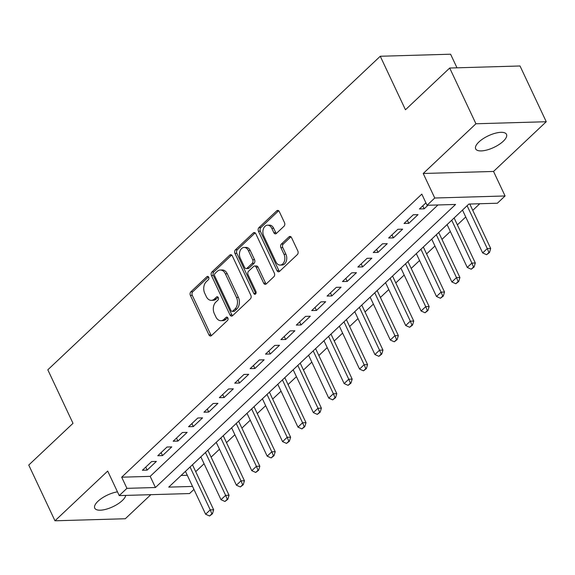 <?xml version="1.0" encoding="UTF-8"?>
<svg xmlns="http://www.w3.org/2000/svg" width="575" height="575" viewBox="0 0 575 575"><rect width="100%" height="100%" fill="white"/><g stroke="black" fill="none" stroke-linecap="round" stroke-linejoin="round"><path stroke-width="0.86" d="M208.696 277.215A1.826 1.279 -91.7 0 0 207.582 276.388A1.826 1.279 -91.7 0 0 206.914 276.683L190.864 291.82A2.609 1.826 -91.7 0 0 190.382 295.435L208.919 334.83A2.609 1.826 -91.7 0 0 210.507 336.016A2.609 1.826 -91.7 0 0 211.463 335.592L227.513 320.455A1.826 1.279 -91.7 0 0 227.851 317.925A1.826 1.279 -91.7 0 0 226.737 317.091A1.826 1.279 -91.7 0 0 226.068 317.393L223.991 319.348A8.359 5.851 -91.7 0 1 220.944 320.699A8.359 5.851 -91.7 0 1 215.862 316.904L214.317 313.619A8.359 5.851 -91.7 0 1 215.862 302.062L217.939 300.1A1.826 1.279 -91.7 0 0 218.27 297.57A1.826 1.279 -91.7 0 0 217.163 296.743A1.826 1.279 -91.7 0 0 216.495 297.038L214.417 298.993A8.359 5.851 -91.7 0 1 211.363 300.344A8.359 5.851 -91.7 0 1 206.288 296.549L204.743 293.272A8.359 5.851 -91.7 0 1 206.281 281.707L208.358 279.745A1.826 1.279 -91.7 0 0 208.696 277.215M478.918 141.975A17.034 6.433 154.8 0 0 475.669 148.875A17.034 6.433 154.8 0 0 487.176 149.924A17.034 6.433 154.8 0 0 503.247 141.263A17.034 6.433 154.8 0 0 506.496 134.37A17.034 6.433 154.8 0 0 494.989 133.314A17.034 6.433 154.8 0 0 478.918 141.975M117.472 491.848A17.034 6.433 154.8 0 0 97.987 501.249A17.034 6.433 154.8 0 0 94.738 508.149A17.034 6.433 154.8 0 0 106.238 509.206A17.034 6.433 154.8 0 0 122.31 500.545A17.034 6.433 154.8 0 0 125.738 495.413M284.014 226.248A2.609 1.826 -91.7 0 0 284.496 222.633L279.292 211.578A2.609 1.826 -91.7 0 0 277.703 210.393A2.609 1.826 -91.7 0 0 276.755 210.817L258.923 227.628A2.609 1.826 -91.7 0 0 258.441 231.243L276.978 270.638A2.609 1.826 -91.7 0 0 278.566 271.824A2.609 1.826 -91.7 0 0 279.522 271.4L297.347 254.588A2.609 1.826 -91.7 0 0 297.828 250.973L291.547 237.626A2.609 1.826 -91.7 0 0 289.958 236.44A2.609 1.826 -91.7 0 0 289.009 236.864L281.376 244.059A2.609 1.826 -91.7 0 0 280.895 247.667L284.014 254.294A6.986 4.888 -91.7 0 1 284.338 261.366A6.986 4.888 -91.7 0 1 280.176 265.089A6.986 4.888 -91.7 0 1 275.928 261.912L263.724 235.98A6.986 4.888 -91.7 0 1 263.393 228.9A6.986 4.888 -91.7 0 1 267.562 225.184A6.986 4.888 -91.7 0 1 271.81 228.354L273.844 232.681A2.609 1.826 -91.7 0 0 275.425 233.867A2.609 1.826 -91.7 0 0 276.381 233.443L284.014 226.248M449.7 68.03L520.023 65.981L546.25 121.728L475.935 123.769L449.7 68.03L405.454 109.767L380.269 56.257L47.818 369.804L73.003 423.315L28.75 465.053L54.977 520.792L107.698 471.076L119.233 495.6L126.931 488.34L121.684 477.192L421.813 194.127L427.06 205.275L434.757 198.016L505.073 195.967L497.382 203.227L468.869 204.06L168.741 487.126L192.539 486.436M475.935 123.769L423.214 173.492L434.757 198.016M232.307 255.897A2.609 1.826 -91.7 0 0 230.719 254.711A2.609 1.826 -91.7 0 0 229.77 255.127L211.938 271.946A2.609 1.826 -91.7 0 0 211.456 275.554L229.993 314.949A2.609 1.826 -91.7 0 0 231.581 316.135A2.609 1.826 -91.7 0 0 232.537 315.718L250.362 298.899A2.609 1.826 -91.7 0 0 250.844 295.291L232.307 255.897M235.434 249.787L253.259 232.976A2.609 1.826 -91.7 0 1 254.215 232.552A2.609 1.826 -91.7 0 1 255.803 233.737L274.34 273.132A2.609 1.826 -91.7 0 1 273.858 276.748L266.225 283.942A2.609 1.826 -91.7 0 1 265.276 284.366A2.609 1.826 -91.7 0 1 263.688 283.18L256.17 267.202A2.609 1.826 -91.7 0 0 254.581 266.017A2.609 1.826 -91.7 0 0 253.625 266.441L248.565 271.213A2.609 1.826 -91.7 0 0 248.084 274.821L255.911 291.46A1.826 1.279 -91.7 0 1 255.997 293.308A1.826 1.279 -91.7 0 1 254.905 294.285A1.826 1.279 -91.7 0 1 253.798 293.451L234.952 253.403A2.609 1.826 -91.7 0 1 235.434 249.787L237.331 249.73L255.156 232.918A2.609 1.826 -91.7 0 0 255.156 232.918L253.259 232.976M54.977 520.792L125.3 518.743L150.815 494.68M151.627 461.552L142.392 470.264L147.143 470.12L156.378 461.416L151.627 461.552M167.016 447.034L157.78 455.745L162.531 455.608L171.767 446.897L167.016 447.034M182.404 432.515L173.176 441.226L177.927 441.09L187.162 432.378L182.404 432.515M197.8 418.003L188.564 426.715L193.315 426.571L202.551 417.867L197.8 418.003M213.188 403.485L203.952 412.196L208.703 412.059L217.939 403.348L213.188 403.485M228.584 388.973L219.348 397.677L224.099 397.541L233.335 388.829L228.584 388.973M243.972 374.454L234.737 383.166L239.487 383.022L248.723 374.318L243.972 374.454M259.361 359.936L250.132 368.647L254.883 368.51L264.119 359.799L259.361 359.936M274.757 345.424L265.521 354.128L270.272 353.992L279.507 345.28L274.757 345.424M290.145 330.905L280.909 339.617L285.66 339.473L294.896 330.769L290.145 330.905M305.541 316.387L296.305 325.098L301.056 324.961L310.292 316.25L305.541 316.387M320.929 301.875L311.693 310.579L316.444 310.442L325.68 301.731L320.929 301.875M336.317 287.356L327.089 296.067L331.84 295.924L341.068 287.22L336.317 287.356M351.713 272.838L342.477 281.549L347.228 281.412L356.464 272.701L351.713 272.838M367.102 258.326L357.866 267.03L362.617 266.893L371.853 258.182L367.102 258.326M382.497 243.807L373.261 252.518L378.012 252.382L387.248 243.671L382.497 243.807M397.886 229.288L388.65 238L393.401 237.863L402.637 229.152L397.886 229.288M413.274 214.777L404.045 223.481L408.796 223.344L418.025 214.633L413.274 214.777M121.684 477.192L150.19 476.366L437.963 204.959M425.924 202.853L419.434 208.969L424.185 208.833L427.98 205.246M195.716 471.651L204.089 463.752M211.104 457.132L219.478 449.233M226.5 442.613L234.873 434.722M241.888 428.102L250.262 420.203M257.284 413.583L265.65 405.684M272.672 399.064L281.046 391.173M288.061 384.553L296.434 376.654M303.456 370.034L311.83 362.135M318.845 355.515L327.218 347.623M334.24 341.004L342.607 333.105M349.629 326.485L358.002 318.586M365.017 311.966L373.391 304.074M380.413 297.455L388.786 289.556M395.801 282.936L404.175 275.037M411.197 268.417L419.563 260.525M426.585 253.906L434.959 246.007M441.974 239.387L450.347 231.488M457.369 224.868L465.743 216.976M472.758 210.357L479.773 203.744M181.103 475.467L187.292 475.288M456.996 67.821L450.592 54.208L380.269 56.257M423.214 173.492L493.537 171.443L546.25 121.728M493.537 171.443L505.073 195.967M193.94 489.418L189.556 493.551L119.233 495.6M126.931 488.34L155.437 487.514L455.573 204.448L427.06 205.275M150.19 476.366L155.437 487.514M147.143 470.12L145.727 467.116M162.531 455.608L161.115 452.597M177.927 441.09L176.511 438.085M193.315 426.571L191.899 423.567M208.703 412.059L207.295 409.048M224.099 397.541L222.683 394.536M239.487 383.022L238.072 380.018M254.883 368.51L253.467 365.499M270.272 353.992L268.856 350.987M285.66 339.473L284.251 336.468M301.056 324.961L299.64 321.95M316.444 310.442L315.028 307.438M331.84 295.924L330.424 292.919M347.228 281.412L345.812 278.401M362.617 266.893L361.208 263.889M378.012 252.382L376.596 249.37M393.401 237.863L391.985 234.852M408.796 223.344L407.38 220.34M424.185 208.833L422.769 205.821M211.363 300.344L213.268 300.294A8.359 5.851 -91.7 0 0 216.315 298.942L214.417 298.993M218.09 297.268L216.315 298.942M220.944 320.699L222.841 320.642A8.359 5.851 -91.7 0 0 225.896 319.29L223.991 319.348M227.671 317.616L225.896 319.29M208.517 276.913L192.769 291.769A2.609 1.826 -91.7 0 0 192.287 295.377L210.824 334.772A2.609 1.826 -91.7 0 0 211.449 335.606M231.682 255.063A2.609 1.826 -91.7 0 0 231.667 255.077L213.842 271.889A2.609 1.826 -91.7 0 0 213.361 275.504L231.897 314.899A2.609 1.826 -91.7 0 0 232.523 315.732M215.043 273.441A1.826 1.279 -91.7 0 0 214.705 275.971L230.978 310.55A1.826 1.279 -91.7 0 0 232.092 311.377A1.826 1.279 -91.7 0 0 232.76 311.082L234.945 309.019A8.359 5.851 -91.7 0 0 236.483 297.455L225.364 273.822A8.359 5.851 -91.7 0 0 220.29 270.02A8.359 5.851 -91.7 0 0 217.235 271.378L215.043 273.441M232.092 311.377L233.989 311.327A1.826 1.279 -91.7 0 0 234.658 311.032L232.76 311.082M220.29 270.02L222.187 269.97A8.359 5.851 -91.7 0 1 227.262 273.765L238.388 297.397A8.359 5.851 -91.7 0 1 236.85 308.962L234.658 311.032M254.581 266.017L256.479 265.959A2.609 1.826 -91.7 0 1 258.067 267.145L265.585 283.123A2.609 1.826 -91.7 0 0 266.211 283.957M237.331 249.73A2.609 1.826 -91.7 0 0 236.85 253.345L255.695 293.394A1.826 1.279 -91.7 0 0 255.839 293.652M248.364 250.621A6.986 4.888 -91.7 0 0 244.123 247.451A6.986 4.888 -91.7 0 0 239.955 251.167A6.986 4.888 -91.7 0 0 240.285 258.247L244.583 267.382A2.609 1.826 -91.7 0 0 246.172 268.568A2.609 1.826 -91.7 0 0 247.128 268.144L252.188 263.372A2.609 1.826 -91.7 0 0 252.669 259.756L248.364 250.621L250.269 250.571A6.986 4.888 -91.7 0 0 246.021 247.394L244.123 247.451M246.172 268.568L248.069 268.511A2.609 1.826 -91.7 0 0 249.025 268.094L247.128 268.144M250.269 250.571L254.567 259.706A2.609 1.826 -91.7 0 1 254.085 263.321L249.025 268.094M267.562 225.184L269.467 225.127A6.986 4.888 -91.7 0 1 273.707 228.304L275.741 232.623A2.609 1.826 -91.7 0 0 276.367 233.457M280.176 265.089L282.073 265.032A6.986 4.888 -91.7 0 0 286.242 261.316A6.986 4.888 -91.7 0 0 285.912 254.236L284.014 254.294M289.009 236.864L290.907 236.807A2.609 1.826 -91.7 0 0 290.907 236.807L283.281 244.001A2.609 1.826 -91.7 0 0 282.799 247.617L285.912 254.236M278.667 210.752A2.609 1.826 -91.7 0 0 278.652 210.759L260.827 227.578A2.609 1.826 -91.7 0 0 260.346 231.186L278.882 270.581A2.609 1.826 -91.7 0 0 279.507 271.414M185.452 471.371L205.62 514.23L210.234 509.874L190.066 467.015M211.873 513.82L209.559 515.998L212.441 513.798L211.873 513.82L210.234 509.874L213.656 509.773L192.467 464.751M205.62 514.23L209.559 515.998M212.441 513.798L213.656 509.773M200.84 456.852L221.008 499.711L225.623 495.355L205.462 452.496M227.262 499.301L224.954 501.479L227.829 499.287L227.262 499.301L225.623 495.355L229.044 495.255L207.862 450.232M221.008 499.711L224.954 501.479M227.829 499.287L229.044 495.255M216.236 442.333L236.397 485.192L241.018 480.837L220.85 437.978M242.65 484.783L240.343 486.96L243.225 484.768L242.65 484.783L241.018 480.837L244.44 480.743L223.251 435.713M236.397 485.192L240.343 486.96M243.225 484.768L244.44 480.743M231.624 427.822L251.792 470.681L256.407 466.325L236.239 423.466M258.046 470.271L255.738 472.449L258.613 470.249L258.046 470.271L256.407 466.325L259.828 466.224L238.639 421.202M251.792 470.681L255.738 472.449M258.613 470.249L259.828 466.224M247.013 413.303L267.181 456.162L271.803 451.806L251.634 408.947M273.434 455.752L271.127 457.93L274.002 455.738L273.434 455.752L271.803 451.806L275.224 451.706L254.035 406.683M267.181 456.162L271.127 457.93M274.002 455.738L275.224 451.706M262.408 398.784L282.577 441.643L287.191 437.287L267.023 394.436M288.83 441.233L286.515 443.411L289.397 441.219L288.83 441.233L287.191 437.287L290.612 437.194L269.423 392.164M282.577 441.643L286.515 443.411M289.397 441.219L290.612 437.194M277.797 384.272L297.965 427.132L302.579 422.776L282.418 379.917M304.218 426.722L301.911 428.9L304.786 426.7L304.218 426.722L302.579 422.776L306.001 422.675L284.819 377.653M297.965 427.132L301.911 428.9M304.786 426.7L306.001 422.675M293.185 369.754L313.353 412.613L317.975 408.257L297.807 365.398M319.607 412.203L317.299 414.381L320.182 412.189L319.607 412.203L317.975 408.257L321.396 408.157L300.207 363.134M313.353 412.613L317.299 414.381M320.182 412.189L321.396 408.157M308.581 355.235L328.749 398.094L333.363 393.738L313.195 350.887M335.002 397.684L332.688 399.862L335.57 397.67L335.002 397.684L333.363 393.738L336.785 393.645L315.596 348.615M328.749 398.094L332.688 399.862M335.57 397.67L336.785 393.645M323.969 340.723L344.137 383.582L348.759 379.227L328.591 336.368M350.391 383.173L348.083 385.351L350.958 383.151L350.391 383.173L348.759 379.227L352.18 379.126L330.992 334.104M344.137 383.582L348.083 385.351M350.958 383.151L352.18 379.126M339.365 326.205L359.533 369.064L364.147 364.708L343.979 321.849M365.779 368.654L363.472 370.832L366.354 368.64L365.779 368.654L364.147 364.708L367.569 364.607L346.38 319.585M359.533 369.064L363.472 370.832M366.354 368.64L367.569 364.607M354.753 311.686L374.922 354.545L379.536 350.189L359.368 307.338M381.175 354.135L378.868 356.313L381.743 354.121L381.175 354.135L379.536 350.189L382.957 350.096L361.776 305.066M374.922 354.545L378.868 356.313M381.743 354.121L382.957 350.096M370.142 297.174L390.31 340.033L394.932 335.678L374.763 292.819M396.563 339.624L394.256 341.802L397.138 339.602L396.563 339.624L394.932 335.678L398.353 335.577L377.164 290.555M390.31 340.033L394.256 341.802M397.138 339.602L398.353 335.577M385.537 282.656L405.706 325.515L410.32 321.159L390.152 278.3M411.959 325.105L409.644 327.283L412.527 325.091L411.959 325.105L410.32 321.159L413.741 321.058L392.552 276.036M405.706 325.515L409.644 327.283M412.527 325.091L413.741 321.058M400.926 268.144L421.094 310.996L425.716 306.64L405.548 263.788M427.347 310.586L425.04 312.764L427.915 310.572L427.347 310.586L425.716 306.64L429.137 306.547L407.948 261.517M421.094 310.996L425.04 312.764M427.915 310.572L429.137 306.547M416.322 253.625L436.49 296.484L441.104 292.129L420.936 249.27M442.736 296.075L440.428 298.252L443.311 296.06L442.736 296.075L441.104 292.129L444.525 292.028L423.337 247.006M436.49 296.484L440.428 298.252M443.311 296.06L444.525 292.028M431.71 239.107L451.878 281.966L456.493 277.61L436.324 234.751M458.131 281.556L455.824 283.734L458.699 281.542L458.131 281.556L456.493 277.61L459.914 277.509L438.732 232.487M451.878 281.966L455.824 283.734M458.699 281.542L459.914 277.509M447.098 224.595L467.267 267.447L471.888 263.098L451.72 220.239M473.52 267.044L471.213 269.215L474.095 267.023L473.52 267.044L471.888 263.098L475.309 262.998L454.121 217.968M467.267 267.447L471.213 269.215M474.095 267.023L475.309 262.998M462.494 210.076L482.662 252.935L487.277 248.58L467.108 205.721M488.915 252.526L486.601 254.703L489.483 252.511L488.915 252.526L487.277 248.58L490.698 248.479L469.782 204.032M482.662 252.935L486.601 254.703M489.483 252.511L490.698 248.479M208.265 276.64L206.914 276.683M227.427 317.35L226.068 317.393M217.846 296.995L216.495 297.038M210.824 334.772L208.919 334.83M192.287 295.377L190.382 295.435M192.769 291.769L190.864 291.82M231.897 314.899L229.993 314.949M213.361 275.504L211.456 275.554M213.842 271.889L211.938 271.946M231.667 255.077L229.77 255.127M236.85 308.962L234.945 309.019M238.388 297.397L236.483 297.455M227.262 273.765L225.364 273.822M265.585 283.123L263.688 283.18M258.067 267.145L256.17 267.202M255.695 293.394L253.798 293.451M236.85 253.345L234.952 253.403M254.085 263.321L252.188 263.372M254.567 259.706L252.669 259.756M275.741 232.623L273.844 232.681M273.707 228.304L271.81 228.354M282.799 247.617L280.895 247.667M283.281 244.001L281.376 244.059M278.882 270.581L276.978 270.638M260.346 231.186L258.441 231.243M260.827 227.578L258.923 227.628M278.652 210.759L276.755 210.817"/></g></svg>
